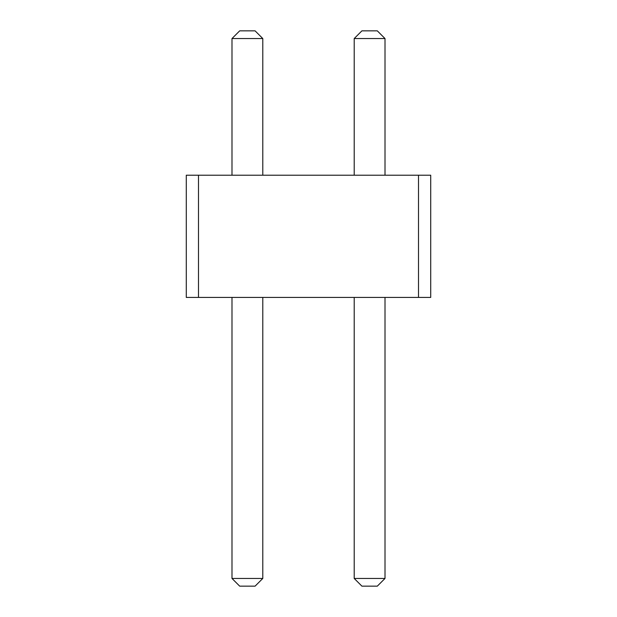 <?xml version="1.0" encoding="UTF-8"?>
<svg xmlns="http://www.w3.org/2000/svg" width="617" height="617" viewBox="0 0 617 617"><rect width="100%" height="100%" fill="white"/><g stroke="black" fill="none" stroke-linecap="round" stroke-linejoin="round"><path stroke-width="0.46" stroke-dasharray="3.08 2.31" d="M418.503 175.213L186.28 175.213L198.497 175.213L186.28 175.213L198.497 175.213L186.28 175.213L186.28 297.433L430.72 297.433L418.503 297.433L430.72 297.433L418.503 297.433L430.72 297.433L430.72 175.213L418.503 175.213L430.72 175.213L418.503 175.213L430.72 175.213L430.72 297.433L430.72 175.213L430.72 297.433L430.72 175.213L418.503 175.213L418.503 297.433M385.008 175.213L354.212 175.213L385.008 175.213L354.212 175.213L385.008 175.213L354.212 175.213L385.008 175.213L385.008 38.547L385.008 175.213L385.008 38.547L385.008 175.213L385.008 38.547L377.311 30.85L385.008 38.547L377.311 30.85L361.909 30.85L377.311 30.85L361.909 30.85L377.311 30.85L385.008 38.547L377.311 30.85L361.909 30.85L354.212 38.547L385.008 38.547L354.212 38.547L354.212 175.213L354.212 38.547L354.212 175.213L354.212 38.547L385.008 38.547L354.212 38.547L354.212 175.213M262.788 175.213L231.992 175.213L262.788 175.213L231.992 175.213L262.788 175.213L231.992 175.213L262.788 175.213L262.788 38.547L262.788 175.213L262.788 38.547L262.788 175.213L262.788 38.547L255.091 30.85L239.689 30.85L255.091 30.85L262.788 38.547L255.091 30.85L239.689 30.85L255.091 30.85L262.788 38.547L255.091 30.85L239.689 30.85L231.992 38.547L262.788 38.547L231.992 38.547L231.992 175.213L231.992 38.547L231.992 175.213L231.992 38.547L262.788 38.547L231.992 38.547L231.992 175.213M354.212 297.433L385.008 297.433L354.212 297.433L354.212 578.453L385.008 578.453L377.311 586.15L385.008 578.453L377.311 586.15L361.909 586.15L377.311 586.15L361.909 586.15L377.311 586.15L385.008 578.453L377.311 586.15L361.909 586.15L354.212 578.453L385.008 578.453L385.008 297.433L354.212 297.433L354.212 578.453L385.008 578.453L385.008 297.433L354.212 297.433L354.212 578.453L385.008 578.453L385.008 297.433L354.212 297.433L354.212 578.453L385.008 578.453L385.008 297.433L354.212 297.433L354.212 578.453L361.909 586.15L354.212 578.453M231.992 297.433L262.788 297.433L231.992 297.433L231.992 578.453L262.788 578.453L255.091 586.15L239.689 586.15L255.091 586.15L262.788 578.453L255.091 586.15L239.689 586.15L255.091 586.15L262.788 578.453L255.091 586.15L239.689 586.15L231.992 578.453L262.788 578.453L262.788 297.433L231.992 297.433L231.992 578.453L262.788 578.453L262.788 297.433L231.992 297.433L231.992 578.453L262.788 578.453L262.788 297.433L231.992 297.433L231.992 578.453L262.788 578.453L262.788 297.433L231.992 297.433L231.992 578.453L239.689 586.15L231.992 578.453M198.497 175.213L198.497 297.433M186.28 175.213L186.28 297.433L186.28 175.213M354.212 38.547L361.909 30.85L354.212 38.547L361.909 30.85L354.212 38.547L385.008 38.547M231.992 38.547L239.689 30.85L231.992 38.547L239.689 30.85L231.992 38.547L262.788 38.547M385.008 297.433L385.008 578.453M262.788 297.433L262.788 578.453"/><path stroke-width="0.93" d="M198.497 175.213L198.497 297.433L186.28 297.433L186.28 175.213L418.503 175.213L418.503 297.433L198.497 297.433M418.503 297.433L430.72 297.433L430.72 175.213L418.503 175.213M231.992 175.213L231.992 38.547L262.788 38.547L262.788 175.213M354.212 175.213L354.212 38.547L385.008 38.547L385.008 175.213M262.788 297.433L262.788 578.453L255.091 586.15L239.689 586.15L231.992 578.453L262.788 578.453M231.992 297.433L231.992 578.453M385.008 297.433L385.008 578.453L377.311 586.15L361.909 586.15L354.212 578.453L385.008 578.453M354.212 297.433L354.212 578.453M262.788 38.547L255.091 30.85L239.689 30.85L231.992 38.547M385.008 38.547L377.311 30.85L361.909 30.85L354.212 38.547"/></g></svg>
